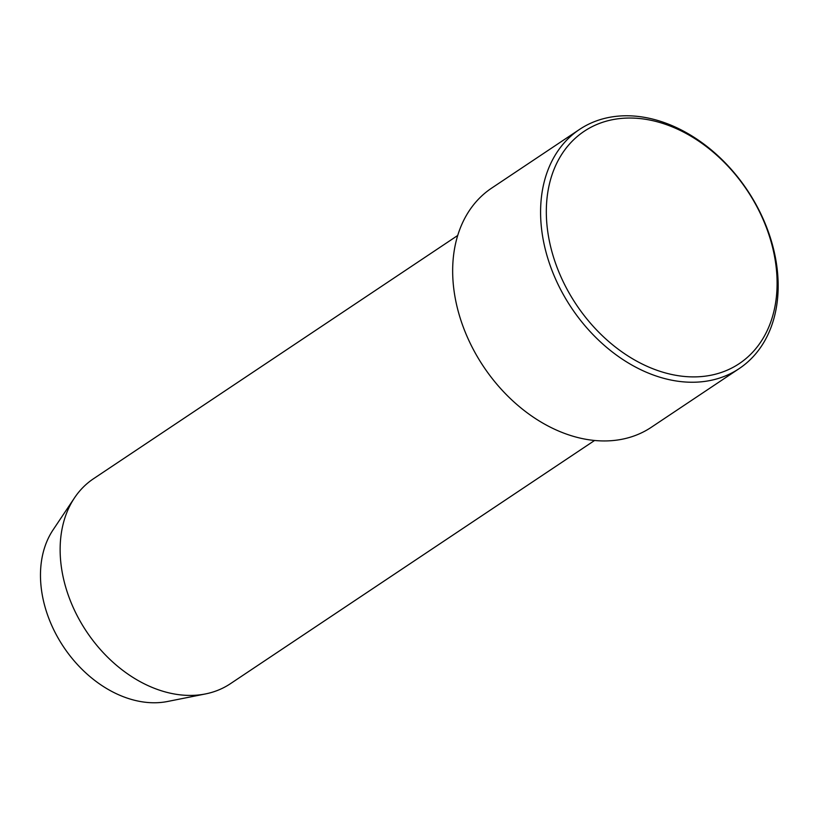 <?xml version="1.0" encoding="UTF-8"?>
<svg xmlns="http://www.w3.org/2000/svg" width="818" height="818" viewBox="0 0 818 818"><rect width="100%" height="100%" fill="white"/><g stroke="black" fill="none" stroke-linecap="round" stroke-linejoin="round"><path stroke-width="1.23" d="M457.691 235.492L93.508 478.734A123.242 90.675 56.3 0 0 74.52 497.835L53.068 529.89A107.833 79.336 56.3 0 0 63.589 646.915A107.833 79.336 56.3 0 0 167.659 701.466L205.492 693.93A123.242 90.675 56.3 0 0 230.41 683.705L594.594 440.473M74.52 497.835A123.242 90.675 56.3 0 0 86.555 631.578A123.242 90.675 56.3 0 0 205.492 693.93M739.227 368.57L651.312 427.282A143.784 105.788 -123.7 0 1 615.801 440.248A143.784 105.788 -123.7 0 1 470.779 344.47A143.784 105.788 -123.7 0 1 491.598 188.15L579.512 129.438A143.784 105.788 56.3 0 0 571.404 307.762A143.784 105.788 56.3 0 0 739.227 368.57A143.784 105.788 56.3 0 0 760.055 212.251A143.784 105.788 56.3 0 0 615.034 116.473A143.784 105.788 56.3 0 0 579.512 129.438M618.612 118.712A139.673 102.771 56.3 0 0 590.494 323.253A139.673 102.771 56.3 0 0 775.955 300.4A139.673 102.771 56.3 0 0 618.612 118.712"/></g></svg>
